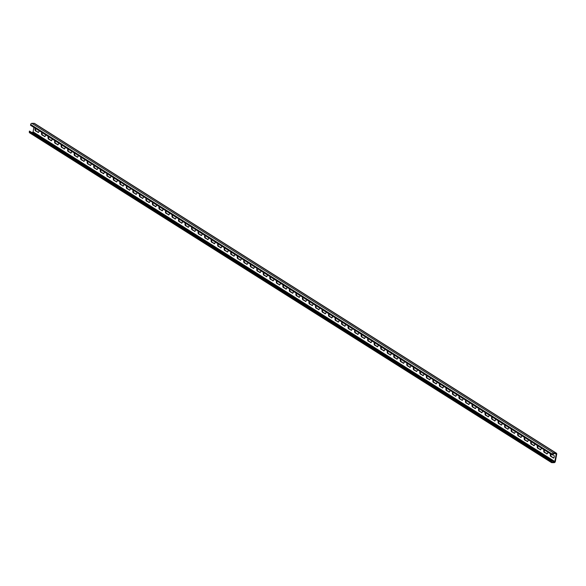 <?xml version="1.0" encoding="UTF-8"?>
<svg xmlns="http://www.w3.org/2000/svg" width="586" height="586" viewBox="0 0 586 586"><rect width="100%" height="100%" fill="white"/><g stroke="black" fill="none" stroke-linecap="round" stroke-linejoin="round"><path stroke-width="0.88" d="M30.113 132.978A1.223 0.974 -57.7 0 1 29.3 131.821L29.439 131.052L551.206 460.728L551.067 461.497A1.223 0.974 122.3 0 0 551.88 462.654L554.1 462.654A1.223 0.974 122.3 0 0 555.345 461.497L556.7 454.179A1.223 0.974 122.3 0 0 555.887 453.022L553.66 453.022A1.223 0.974 122.3 0 0 552.422 454.179L552.276 454.948L552.796 454.948L552.935 454.179A0.608 0.483 122.3 0 1 553.558 453.601L555.777 453.601A0.608 0.483 122.3 0 1 556.187 454.179L555.272 453.601M552.422 454.179L30.655 124.503L30.516 125.272L552.276 454.948M30.655 124.503A1.223 0.974 -57.7 0 1 31.9 123.346L34.12 123.346A1.223 0.974 -57.7 0 1 34.559 123.47L556.326 453.146M550.935 454.099A1.524 0.828 90 0 0 551.316 456.479L553.667 457.966A1.524 0.828 90 0 1 553.667 457.966L550.803 456.479A1.524 0.828 90 0 1 550.261 455.307A1.524 0.828 90 0 1 550.547 453.857M544.409 449.982A1.524 0.828 90 0 0 544.797 452.363L547.148 453.842A1.524 0.828 90 0 1 547.148 453.842L544.284 452.363A1.524 0.828 90 0 1 543.735 451.191A1.524 0.828 90 0 1 544.028 449.74M537.889 445.858A1.524 0.828 90 0 0 538.278 448.239L540.622 449.726A1.524 0.828 90 0 1 540.622 449.726L537.765 448.239A1.524 0.828 90 0 1 537.216 447.067A1.524 0.828 90 0 1 537.501 445.616M531.37 441.741A1.524 0.828 90 0 0 531.751 444.122L534.102 445.602A1.524 0.828 90 0 1 534.102 445.602L531.238 444.122A1.524 0.828 90 0 1 530.696 442.95A1.524 0.828 90 0 1 530.982 441.492M524.844 437.617A1.524 0.828 90 0 0 525.232 439.998L527.576 441.485A1.524 0.828 90 0 1 527.576 441.485L524.719 439.998A1.524 0.828 90 0 1 524.17 438.826A1.524 0.828 90 0 1 524.463 437.376M518.324 433.493A1.524 0.828 90 0 0 518.705 435.874L521.057 437.361A1.524 0.828 90 0 1 521.057 437.361L518.192 435.874A1.524 0.828 90 0 1 517.65 434.702A1.524 0.828 90 0 1 517.936 433.252M511.798 429.377A1.524 0.828 90 0 0 512.186 431.757L514.537 433.237A1.524 0.828 90 0 1 514.537 433.237L511.673 431.757A1.524 0.828 90 0 1 511.124 430.585A1.524 0.828 90 0 1 511.417 429.135M505.279 425.253A1.524 0.828 90 0 0 505.667 427.633L508.011 429.12A1.524 0.828 90 0 1 508.011 429.12L505.154 427.633A1.524 0.828 90 0 1 504.605 426.462A1.524 0.828 90 0 1 504.89 425.011M498.759 421.136A1.524 0.828 90 0 0 499.14 423.517L501.491 424.997A1.524 0.828 90 0 1 501.491 424.997L498.627 423.517A1.524 0.828 90 0 1 498.085 422.345A1.524 0.828 90 0 1 498.371 420.887M492.233 417.012A1.524 0.828 90 0 0 492.621 419.393L494.965 420.88L492.108 419.393A1.524 0.828 90 0 1 491.559 418.221A1.524 0.828 90 0 1 491.852 416.771M485.713 412.888A1.524 0.828 90 0 0 486.102 415.269L488.446 416.756L485.582 415.269A1.524 0.828 90 0 1 485.04 414.097A1.524 0.828 90 0 1 485.325 412.647M479.194 408.772A1.524 0.828 90 0 0 479.575 411.152L481.926 412.632L479.062 411.152A1.524 0.828 90 0 1 478.52 409.98A1.524 0.828 90 0 1 478.806 408.53M472.668 404.648A1.524 0.828 90 0 0 473.056 407.028L475.4 408.515L472.543 407.028A1.524 0.828 90 0 1 471.994 405.856A1.524 0.828 90 0 1 472.287 404.406M466.148 400.531A1.524 0.828 90 0 0 466.529 402.912L468.881 404.391L466.017 402.912A1.524 0.828 90 0 1 465.474 401.74A1.524 0.828 90 0 1 465.76 400.282M459.622 396.407A1.524 0.828 90 0 0 460.01 398.788L462.361 400.275A1.524 0.828 90 0 1 462.361 400.275L459.497 398.788A1.524 0.828 90 0 1 458.948 397.616A1.524 0.828 90 0 1 459.241 396.165M453.103 392.283A1.524 0.828 90 0 0 453.491 394.664L455.835 396.151L452.978 394.671A1.524 0.828 90 0 1 452.429 393.492A1.524 0.828 90 0 1 452.714 392.041M446.583 388.166A1.524 0.828 90 0 0 446.964 390.547L449.315 392.027A1.524 0.828 90 0 1 449.315 392.027L446.451 390.547A1.524 0.828 90 0 1 445.909 389.375A1.524 0.828 90 0 1 446.195 387.925M440.057 384.042A1.524 0.828 90 0 0 440.445 386.423L442.789 387.91L439.932 386.423A1.524 0.828 90 0 1 439.383 385.251A1.524 0.828 90 0 1 439.676 383.801M433.537 379.926A1.524 0.828 90 0 0 433.918 382.306L436.27 383.786A1.524 0.828 90 0 1 436.27 383.786L433.406 382.306A1.524 0.828 90 0 1 432.864 381.134A1.524 0.828 90 0 1 433.149 379.677M427.011 375.802A1.524 0.828 90 0 0 427.399 378.182L429.75 379.669L426.886 378.182A1.524 0.828 90 0 1 426.337 377.01A1.524 0.828 90 0 1 426.63 375.56M420.492 371.678A1.524 0.828 90 0 0 420.88 374.066L423.224 375.545A1.524 0.828 90 0 1 423.224 375.545L420.367 374.066A1.524 0.828 90 0 1 419.818 372.886A1.524 0.828 90 0 1 420.103 371.436M413.972 367.561A1.524 0.828 90 0 0 414.353 369.942L416.705 371.421A1.524 0.828 90 0 1 416.705 371.421L413.841 369.942A1.524 0.828 90 0 1 413.298 368.77A1.524 0.828 90 0 1 413.584 367.319M407.446 363.437A1.524 0.828 90 0 0 407.834 365.818L410.178 367.305L407.321 365.818A1.524 0.828 90 0 1 406.772 364.646A1.524 0.828 90 0 1 407.065 363.195M400.927 359.321A1.524 0.828 90 0 0 401.315 361.701L403.659 363.181L400.795 361.701A1.524 0.828 90 0 1 400.253 360.529A1.524 0.828 90 0 1 400.538 359.072M394.407 355.197A1.524 0.828 90 0 0 394.788 357.577L397.14 359.064L394.275 357.577A1.524 0.828 90 0 1 393.733 356.405A1.524 0.828 90 0 1 394.019 354.955M387.881 351.073A1.524 0.828 90 0 0 388.269 353.461L390.613 354.94L387.756 353.461A1.524 0.828 90 0 1 387.207 352.281A1.524 0.828 90 0 1 387.5 350.831M381.361 346.956A1.524 0.828 90 0 0 381.742 349.337L384.094 350.816A1.524 0.828 90 0 1 384.094 350.816L381.23 349.337A1.524 0.828 90 0 1 380.688 348.165A1.524 0.828 90 0 1 380.973 346.714M374.835 342.832A1.524 0.828 90 0 0 375.223 345.213L377.574 346.7A1.524 0.828 90 0 1 377.574 346.7L374.71 345.213A1.524 0.828 90 0 1 374.161 344.041A1.524 0.828 90 0 1 374.454 342.59M368.316 338.715A1.524 0.828 90 0 0 368.704 341.096L371.048 342.576A1.524 0.828 90 0 1 371.048 342.576L368.191 341.096A1.524 0.828 90 0 1 367.642 339.924A1.524 0.828 90 0 1 367.927 338.466M361.796 334.591A1.524 0.828 90 0 0 362.177 336.972L364.529 338.459A1.524 0.828 90 0 1 364.529 338.459L361.665 336.972A1.524 0.828 90 0 1 361.123 335.8A1.524 0.828 90 0 1 361.408 334.35M355.27 330.467A1.524 0.828 90 0 0 355.658 332.855L358.002 334.335A1.524 0.828 90 0 1 358.002 334.335L355.145 332.855A1.524 0.828 90 0 1 354.596 331.676A1.524 0.828 90 0 1 354.889 330.226M348.751 326.351A1.524 0.828 90 0 0 349.131 328.731L351.483 330.218A1.524 0.828 90 0 1 351.483 330.218L348.619 328.731A1.524 0.828 90 0 1 348.077 327.559A1.524 0.828 90 0 1 348.362 326.109M342.224 322.227A1.524 0.828 90 0 0 342.612 324.607L344.964 326.094A1.524 0.828 90 0 1 344.964 326.094L342.099 324.607A1.524 0.828 90 0 1 341.55 323.435A1.524 0.828 90 0 1 341.843 321.985M335.705 318.11A1.524 0.828 90 0 0 336.093 320.491L338.437 321.97A1.524 0.828 90 0 1 338.437 321.97L335.58 320.491A1.524 0.828 90 0 1 335.031 319.319A1.524 0.828 90 0 1 335.317 317.861M329.185 313.986A1.524 0.828 90 0 0 329.566 316.367L331.918 317.854A1.524 0.828 90 0 1 331.918 317.854L329.054 316.367A1.524 0.828 90 0 1 328.512 315.195A1.524 0.828 90 0 1 328.797 313.744M322.659 309.862A1.524 0.828 90 0 0 323.047 312.25L325.391 313.73L322.534 312.25A1.524 0.828 90 0 1 321.985 311.071A1.524 0.828 90 0 1 322.278 309.62M316.14 305.745A1.524 0.828 90 0 0 316.528 308.126L318.872 309.613L316.008 308.126A1.524 0.828 90 0 1 315.466 306.954A1.524 0.828 90 0 1 315.751 305.504M309.62 301.622A1.524 0.828 90 0 0 310.001 304.002L312.353 305.489L309.489 304.002A1.524 0.828 90 0 1 308.947 302.83A1.524 0.828 90 0 1 309.232 301.38M303.094 297.505A1.524 0.828 90 0 0 303.482 299.885L305.826 301.365L302.969 299.885A1.524 0.828 90 0 1 302.42 298.714A1.524 0.828 90 0 1 302.713 297.256M296.575 293.381A1.524 0.828 90 0 0 296.955 295.762L299.307 297.249A1.524 0.828 90 0 1 299.307 297.249L296.443 295.762A1.524 0.828 90 0 1 295.901 294.59A1.524 0.828 90 0 1 296.186 293.139M290.048 289.264A1.524 0.828 90 0 0 290.436 291.645L292.788 293.125L289.924 291.645A1.524 0.828 90 0 1 289.374 290.466A1.524 0.828 90 0 1 289.667 289.015M283.529 285.14A1.524 0.828 90 0 0 283.917 287.521L286.261 289.008A1.524 0.828 90 0 1 286.261 289.008L283.404 287.521A1.524 0.828 90 0 1 282.855 286.349A1.524 0.828 90 0 1 283.141 284.899M277.01 281.016A1.524 0.828 90 0 0 277.39 283.397L279.742 284.884L276.878 283.397A1.524 0.828 90 0 1 276.336 282.225A1.524 0.828 90 0 1 276.621 280.775M270.483 276.9A1.524 0.828 90 0 0 270.871 279.28L273.215 280.76A1.524 0.828 90 0 1 273.215 280.76L270.358 279.28A1.524 0.828 90 0 1 269.809 278.108A1.524 0.828 90 0 1 270.102 276.658M263.964 272.776A1.524 0.828 90 0 0 264.345 275.156L266.696 276.643L263.832 275.156A1.524 0.828 90 0 1 263.29 273.984A1.524 0.828 90 0 1 263.575 272.534M257.437 268.659A1.524 0.828 90 0 0 257.825 271.04L260.177 272.519A1.524 0.828 90 0 1 260.177 272.519L257.313 271.04A1.524 0.828 90 0 1 256.763 269.868A1.524 0.828 90 0 1 257.056 268.41M250.918 264.535A1.524 0.828 90 0 0 251.306 266.916L253.65 268.403L250.793 266.916A1.524 0.828 90 0 1 250.244 265.744A1.524 0.828 90 0 1 250.537 264.293M244.399 260.411A1.524 0.828 90 0 0 244.78 262.792L247.131 264.279A1.524 0.828 90 0 1 247.131 264.279L244.267 262.792A1.524 0.828 90 0 1 243.725 261.62A1.524 0.828 90 0 1 244.01 260.169M237.872 256.294A1.524 0.828 90 0 0 238.26 258.675L240.604 260.155L237.748 258.675A1.524 0.828 90 0 1 237.198 257.503A1.524 0.828 90 0 1 237.491 256.053M231.353 252.17A1.524 0.828 90 0 0 231.741 254.551L234.085 256.038L231.221 254.551A1.524 0.828 90 0 1 230.679 253.379A1.524 0.828 90 0 1 230.965 251.929M224.834 248.054A1.524 0.828 90 0 0 225.214 250.434L227.566 251.914L224.702 250.434A1.524 0.828 90 0 1 224.16 249.262A1.524 0.828 90 0 1 224.445 247.805M218.307 243.93A1.524 0.828 90 0 0 218.695 246.31L221.039 247.797L218.182 246.31A1.524 0.828 90 0 1 217.633 245.138A1.524 0.828 90 0 1 217.926 243.688M211.788 239.806A1.524 0.828 90 0 0 212.169 242.186L214.52 243.673A1.524 0.828 90 0 1 214.52 243.673L211.656 242.186A1.524 0.828 90 0 1 211.114 241.014A1.524 0.828 90 0 1 211.4 239.564M205.261 235.689A1.524 0.828 90 0 0 205.649 238.07L208.001 239.549A1.524 0.828 90 0 1 208.001 239.549L205.137 238.07A1.524 0.828 90 0 1 204.587 236.898A1.524 0.828 90 0 1 204.88 235.447M198.742 231.565A1.524 0.828 90 0 0 199.13 233.946L201.474 235.433A1.524 0.828 90 0 1 201.474 235.433L198.617 233.946A1.524 0.828 90 0 1 198.068 232.774A1.524 0.828 90 0 1 198.354 231.324M192.223 227.449A1.524 0.828 90 0 0 192.604 229.829L194.955 231.309A1.524 0.828 90 0 1 194.955 231.309L192.091 229.829A1.524 0.828 90 0 1 191.549 228.657A1.524 0.828 90 0 1 191.834 227.2M185.696 223.325A1.524 0.828 90 0 0 186.084 225.705L188.428 227.192A1.524 0.828 90 0 1 188.428 227.192L185.572 225.705A1.524 0.828 90 0 1 185.022 224.533A1.524 0.828 90 0 1 185.315 223.083M179.177 219.201A1.524 0.828 90 0 0 179.565 221.589L181.909 223.068A1.524 0.828 90 0 1 181.909 223.068L179.045 221.589A1.524 0.828 90 0 1 178.503 220.409A1.524 0.828 90 0 1 178.789 218.959M172.65 215.084A1.524 0.828 90 0 0 173.038 217.465L175.39 218.944A1.524 0.828 90 0 1 175.39 218.944L172.526 217.465A1.524 0.828 90 0 1 171.976 216.293A1.524 0.828 90 0 1 172.269 214.842M166.131 210.96A1.524 0.828 90 0 0 166.519 213.341L168.863 214.828A1.524 0.828 90 0 1 168.863 214.828L166.006 213.341A1.524 0.828 90 0 1 165.457 212.169A1.524 0.828 90 0 1 165.75 210.718M159.612 206.843A1.524 0.828 90 0 0 159.993 209.224L162.344 210.704A1.524 0.828 90 0 1 162.344 210.704L159.48 209.224A1.524 0.828 90 0 1 158.938 208.052A1.524 0.828 90 0 1 159.224 206.594M153.085 202.719A1.524 0.828 90 0 0 153.473 205.1L155.825 206.587A1.524 0.828 90 0 1 155.825 206.587L152.961 205.1A1.524 0.828 90 0 1 152.411 203.928A1.524 0.828 90 0 1 152.704 202.478M146.566 198.595A1.524 0.828 90 0 0 146.954 200.983L149.298 202.463L146.434 200.983A1.524 0.828 90 0 1 145.892 199.804A1.524 0.828 90 0 1 146.178 198.354M140.047 194.479A1.524 0.828 90 0 0 140.428 196.859L142.779 198.339L139.915 196.859A1.524 0.828 90 0 1 139.373 195.687A1.524 0.828 90 0 1 139.658 194.237M133.52 190.355A1.524 0.828 90 0 0 133.908 192.735L136.252 194.222L133.396 192.735A1.524 0.828 90 0 1 132.846 191.563A1.524 0.828 90 0 1 133.139 190.113M127.001 186.238A1.524 0.828 90 0 0 127.382 188.619L129.733 190.098L126.869 188.619A1.524 0.828 90 0 1 126.327 187.447A1.524 0.828 90 0 1 126.613 185.989M120.474 182.114A1.524 0.828 90 0 0 120.863 184.495L123.214 185.982A1.524 0.828 90 0 1 123.214 185.982L120.35 184.495A1.524 0.828 90 0 1 119.8 183.323A1.524 0.828 90 0 1 120.093 181.872M113.955 177.99A1.524 0.828 90 0 0 114.343 180.378L116.687 181.858L113.831 180.378A1.524 0.828 90 0 1 113.281 179.199A1.524 0.828 90 0 1 113.567 177.748M107.436 173.874A1.524 0.828 90 0 0 107.817 176.254L110.168 177.741A1.524 0.828 90 0 1 110.168 177.741L107.304 176.254A1.524 0.828 90 0 1 106.762 175.082A1.524 0.828 90 0 1 107.048 173.632M100.909 169.75A1.524 0.828 90 0 0 101.297 172.13L103.641 173.617L100.785 172.13A1.524 0.828 90 0 1 100.235 170.958A1.524 0.828 90 0 1 100.528 169.508M94.39 165.633A1.524 0.828 90 0 0 94.778 168.014L97.122 169.493A1.524 0.828 90 0 1 97.122 169.493L94.258 168.014A1.524 0.828 90 0 1 93.716 166.842A1.524 0.828 90 0 1 94.002 165.384M87.863 161.509A1.524 0.828 90 0 0 88.252 163.89L90.603 165.377L87.739 163.89A1.524 0.828 90 0 1 87.189 162.718A1.524 0.828 90 0 1 87.482 161.267M81.344 157.385A1.524 0.828 90 0 0 81.732 159.773L84.076 161.253A1.524 0.828 90 0 1 84.076 161.253L81.22 159.773A1.524 0.828 90 0 1 80.67 158.594A1.524 0.828 90 0 1 80.963 157.143M74.825 153.268A1.524 0.828 90 0 0 75.206 155.649L77.557 157.136A1.524 0.828 90 0 1 77.557 157.136L74.693 155.649A1.524 0.828 90 0 1 74.151 154.477A1.524 0.828 90 0 1 74.437 153.027M68.298 149.144A1.524 0.828 90 0 0 68.687 151.525L71.038 153.012A1.524 0.828 90 0 1 71.038 153.012L68.174 151.525A1.524 0.828 90 0 1 67.624 150.353A1.524 0.828 90 0 1 67.917 148.903M61.779 145.028A1.524 0.828 90 0 0 62.167 147.408L64.511 148.888L61.655 147.408A1.524 0.828 90 0 1 61.105 146.236A1.524 0.828 90 0 1 61.391 144.779M55.26 140.904A1.524 0.828 90 0 0 55.641 143.284L57.992 144.771L55.128 143.284A1.524 0.828 90 0 1 54.586 142.112A1.524 0.828 90 0 1 54.872 140.662M48.733 136.787A1.524 0.828 90 0 0 49.121 139.168L51.465 140.647L48.609 139.168A1.524 0.828 90 0 1 48.059 137.988A1.524 0.828 90 0 1 48.352 136.538M42.214 132.663A1.524 0.828 90 0 0 42.595 135.044L44.946 136.531L42.082 135.044A1.524 0.828 90 0 1 41.54 133.872A1.524 0.828 90 0 1 41.826 132.421M35.687 128.539A1.524 0.828 90 0 0 36.076 130.92L38.427 132.407A1.524 0.828 90 0 1 38.427 132.407L35.563 130.92A1.524 0.828 90 0 1 35.014 129.748A1.524 0.828 90 0 1 35.307 128.297M29.439 131.052L551.719 460.728L551.58 461.497A0.608 0.483 122.3 0 0 551.983 462.076L554.21 462.076A0.608 0.483 122.3 0 0 554.832 461.497L33.065 131.821L33.885 127.404M554.832 461.497L556.187 454.179M552.862 454.553L553.689 455.08A1.524 0.828 90 0 1 554.239 456.772A1.524 0.828 90 0 1 553.418 458.047A1.524 0.828 90 0 1 553.155 457.966M547.705 452.062A1.524 0.828 90 0 1 546.899 453.93A1.524 0.828 90 0 1 546.628 453.842M541.186 447.938A1.524 0.828 90 0 1 540.38 449.806A1.524 0.828 90 0 1 540.109 449.726M534.659 443.822A1.524 0.828 90 0 1 533.853 445.682A1.524 0.828 90 0 1 533.59 445.602M528.14 439.698A1.524 0.828 90 0 1 527.334 441.566A1.524 0.828 90 0 1 527.063 441.485M521.621 435.581A1.524 0.828 90 0 1 520.808 437.442A1.524 0.828 90 0 1 520.544 437.361M515.094 431.457A1.524 0.828 90 0 1 514.288 433.325A1.524 0.828 90 0 1 514.025 433.237M508.575 427.333A1.524 0.828 90 0 1 507.769 429.201A1.524 0.828 90 0 1 507.498 429.12M502.048 423.217A1.524 0.828 90 0 1 501.242 425.077A1.524 0.828 90 0 1 500.979 424.997M495.529 419.093A1.524 0.828 90 0 1 494.723 420.96A1.524 0.828 90 0 1 494.452 420.88M489.01 414.976A1.524 0.828 90 0 1 488.204 416.836A1.524 0.828 90 0 1 487.933 416.756M482.483 410.852A1.524 0.828 90 0 1 481.677 412.72A1.524 0.828 90 0 1 481.414 412.632M475.964 406.728A1.524 0.828 90 0 1 475.158 408.596A1.524 0.828 90 0 1 474.887 408.515M469.445 402.611A1.524 0.828 90 0 1 468.632 404.472A1.524 0.828 90 0 1 468.368 404.391M462.918 398.487A1.524 0.828 90 0 1 462.112 400.355A1.524 0.828 90 0 1 461.841 400.275M456.399 394.371A1.524 0.828 90 0 1 455.593 396.231A1.524 0.828 90 0 1 455.322 396.151M449.872 390.247A1.524 0.828 90 0 1 449.066 392.115A1.524 0.828 90 0 1 448.803 392.027M443.353 386.123A1.524 0.828 90 0 1 442.547 387.991A1.524 0.828 90 0 1 442.276 387.91M436.834 382.006A1.524 0.828 90 0 1 436.028 383.867A1.524 0.828 90 0 1 435.757 383.786M430.307 377.882A1.524 0.828 90 0 1 429.501 379.75A1.524 0.828 90 0 1 429.238 379.669M423.788 373.765A1.524 0.828 90 0 1 422.982 375.626A1.524 0.828 90 0 1 422.711 375.545M417.261 369.641A1.524 0.828 90 0 1 416.456 371.509A1.524 0.828 90 0 1 416.192 371.421M410.742 365.518A1.524 0.828 90 0 1 409.936 367.385A1.524 0.828 90 0 1 409.665 367.305M404.223 361.401A1.524 0.828 90 0 1 403.417 363.269A1.524 0.828 90 0 1 403.146 363.181M397.696 357.277A1.524 0.828 90 0 1 396.89 359.145A1.524 0.828 90 0 1 396.627 359.064M391.177 353.16A1.524 0.828 90 0 1 390.371 355.021A1.524 0.828 90 0 1 390.1 354.94M384.658 349.036A1.524 0.828 90 0 1 383.845 350.904A1.524 0.828 90 0 1 383.581 350.816M378.131 344.912A1.524 0.828 90 0 1 377.325 346.78A1.524 0.828 90 0 1 377.054 346.7M371.612 340.796A1.524 0.828 90 0 1 370.806 342.663A1.524 0.828 90 0 1 370.535 342.576M365.085 336.672A1.524 0.828 90 0 1 364.28 338.54A1.524 0.828 90 0 1 364.016 338.459M358.566 332.555A1.524 0.828 90 0 1 357.76 334.416A1.524 0.828 90 0 1 357.489 334.335M352.047 328.431A1.524 0.828 90 0 1 351.241 330.299A1.524 0.828 90 0 1 350.97 330.218M345.52 324.307A1.524 0.828 90 0 1 344.715 326.175A1.524 0.828 90 0 1 344.451 326.094M339.001 320.19A1.524 0.828 90 0 1 338.195 322.058A1.524 0.828 90 0 1 337.924 321.97M332.474 316.066A1.524 0.828 90 0 1 331.669 317.934A1.524 0.828 90 0 1 331.405 317.854M325.955 311.95A1.524 0.828 90 0 1 325.149 313.81A1.524 0.828 90 0 1 324.878 313.73M319.436 307.826A1.524 0.828 90 0 1 318.63 309.694A1.524 0.828 90 0 1 318.359 309.613M312.909 303.702A1.524 0.828 90 0 1 312.104 305.57A1.524 0.828 90 0 1 311.84 305.489M306.39 299.585A1.524 0.828 90 0 1 305.584 301.453A1.524 0.828 90 0 1 305.313 301.365M299.871 295.461A1.524 0.828 90 0 1 299.058 297.329A1.524 0.828 90 0 1 298.794 297.249M293.344 291.345A1.524 0.828 90 0 1 292.539 293.205A1.524 0.828 90 0 1 292.268 293.125M286.825 287.221A1.524 0.828 90 0 1 286.019 289.088A1.524 0.828 90 0 1 285.748 289.008M280.298 283.104A1.524 0.828 90 0 1 279.493 284.964A1.524 0.828 90 0 1 279.229 284.884M273.779 278.98A1.524 0.828 90 0 1 272.973 280.848A1.524 0.828 90 0 1 272.702 280.76M267.26 274.856A1.524 0.828 90 0 1 266.454 276.724A1.524 0.828 90 0 1 266.183 276.643M260.733 270.739A1.524 0.828 90 0 1 259.928 272.6A1.524 0.828 90 0 1 259.664 272.519M254.214 266.615A1.524 0.828 90 0 1 253.408 268.483A1.524 0.828 90 0 1 253.137 268.403M247.688 262.499A1.524 0.828 90 0 1 246.882 264.359A1.524 0.828 90 0 1 246.618 264.279M241.168 258.375A1.524 0.828 90 0 1 240.363 260.243A1.524 0.828 90 0 1 240.092 260.155M234.649 254.251A1.524 0.828 90 0 1 233.843 256.119A1.524 0.828 90 0 1 233.572 256.038M228.122 250.134A1.524 0.828 90 0 1 227.317 251.995A1.524 0.828 90 0 1 227.053 251.914M221.603 246.01A1.524 0.828 90 0 1 220.797 247.878A1.524 0.828 90 0 1 220.526 247.797M215.084 241.893A1.524 0.828 90 0 1 214.271 243.754A1.524 0.828 90 0 1 214.007 243.673M208.557 237.77A1.524 0.828 90 0 1 207.752 239.637A1.524 0.828 90 0 1 207.481 239.549M202.038 233.646A1.524 0.828 90 0 1 201.232 235.513A1.524 0.828 90 0 1 200.961 235.433M195.512 229.529A1.524 0.828 90 0 1 194.706 231.389A1.524 0.828 90 0 1 194.442 231.309M188.992 225.405A1.524 0.828 90 0 1 188.187 227.273A1.524 0.828 90 0 1 187.916 227.192M182.473 221.288A1.524 0.828 90 0 1 181.667 223.149A1.524 0.828 90 0 1 181.396 223.068M175.947 217.164A1.524 0.828 90 0 1 175.141 219.032A1.524 0.828 90 0 1 174.877 218.944M169.427 213.04A1.524 0.828 90 0 1 168.621 214.908A1.524 0.828 90 0 1 168.35 214.828M162.901 208.924A1.524 0.828 90 0 1 162.095 210.792A1.524 0.828 90 0 1 161.831 210.704M156.381 204.8A1.524 0.828 90 0 1 155.576 206.668A1.524 0.828 90 0 1 155.305 206.587M149.862 200.683A1.524 0.828 90 0 1 149.056 202.544A1.524 0.828 90 0 1 148.785 202.463M143.336 196.559A1.524 0.828 90 0 1 142.53 198.427A1.524 0.828 90 0 1 142.266 198.339M136.816 192.435A1.524 0.828 90 0 1 136.011 194.303A1.524 0.828 90 0 1 135.74 194.222M130.297 188.318A1.524 0.828 90 0 1 129.484 190.186A1.524 0.828 90 0 1 129.22 190.098M123.771 184.194A1.524 0.828 90 0 1 122.965 186.062A1.524 0.828 90 0 1 122.694 185.982M117.251 180.078A1.524 0.828 90 0 1 116.446 181.938A1.524 0.828 90 0 1 116.175 181.858M110.725 175.954A1.524 0.828 90 0 1 109.919 177.822A1.524 0.828 90 0 1 109.655 177.741M104.205 171.83A1.524 0.828 90 0 1 103.4 173.698A1.524 0.828 90 0 1 103.129 173.617M97.686 167.713A1.524 0.828 90 0 1 96.88 169.581A1.524 0.828 90 0 1 96.609 169.493M91.16 163.589A1.524 0.828 90 0 1 90.354 165.457A1.524 0.828 90 0 1 90.09 165.377M84.64 159.473A1.524 0.828 90 0 1 83.835 161.333A1.524 0.828 90 0 1 83.564 161.253M78.114 155.349A1.524 0.828 90 0 1 77.308 157.216A1.524 0.828 90 0 1 77.044 157.136M71.595 151.225A1.524 0.828 90 0 1 70.789 153.093A1.524 0.828 90 0 1 70.518 153.012M65.075 147.108A1.524 0.828 90 0 1 64.27 148.976A1.524 0.828 90 0 1 63.999 148.888M58.549 142.984A1.524 0.828 90 0 1 57.743 144.852A1.524 0.828 90 0 1 57.479 144.771M52.029 138.867A1.524 0.828 90 0 1 51.224 140.728A1.524 0.828 90 0 1 50.953 140.647M45.51 134.743A1.524 0.828 90 0 1 44.697 136.611A1.524 0.828 90 0 1 44.433 136.531M38.984 130.627A1.524 0.828 90 0 1 38.178 132.487A1.524 0.828 90 0 1 37.914 132.407M32.091 132.399L32.442 132.399A0.608 0.483 -57.7 0 0 33.065 131.821M551.206 460.728L551.719 460.728M553.66 453.022L31.9 123.346M555.887 453.022L34.12 123.346M554.21 462.076L32.442 132.399M551.983 462.076L551.616 461.849M551.067 461.497L29.3 131.821M551.316 456.479L550.803 456.479M544.797 452.363L544.284 452.363M538.278 448.239L537.765 448.239M531.751 444.122L531.238 444.122M525.232 439.998L524.719 439.998M518.705 435.874L518.192 435.874M512.186 431.757L511.673 431.757M505.667 427.633L505.154 427.633M499.14 423.517L498.627 423.517M492.621 419.393L492.108 419.393M486.102 415.269L485.582 415.269M479.575 411.152L479.062 411.152M473.056 407.028L472.543 407.028M466.529 402.912L466.017 402.912M460.01 398.788L459.497 398.788M453.491 394.664L452.978 394.671M446.964 390.547L446.451 390.547M440.445 386.423L439.932 386.423M433.918 382.306L433.406 382.306M427.399 378.182L426.886 378.182M420.88 374.066L420.367 374.066M414.353 369.942L413.841 369.942M407.834 365.818L407.321 365.818M401.315 361.701L400.795 361.701M394.788 357.577L394.275 357.577M388.269 353.461L387.756 353.461M381.742 349.337L381.23 349.337M375.223 345.213L374.71 345.213M368.704 341.096L368.191 341.096M362.177 336.972L361.665 336.972M355.658 332.855L355.145 332.855M349.131 328.731L348.619 328.731M342.612 324.607L342.099 324.607M336.093 320.491L335.58 320.491M329.566 316.367L329.054 316.367M323.047 312.25L322.534 312.25M316.528 308.126L316.008 308.126M310.001 304.002L309.489 304.002M303.482 299.885L302.969 299.885M296.955 295.762L296.443 295.762M290.436 291.645L289.924 291.645M283.917 287.521L283.404 287.521M277.39 283.397L276.878 283.397M270.871 279.28L270.358 279.28M264.345 275.156L263.832 275.156M257.825 271.04L257.313 271.04M251.306 266.916L250.793 266.916M244.78 262.792L244.267 262.792M238.26 258.675L237.748 258.675M231.741 254.551L231.221 254.551M225.214 250.434L224.702 250.434M218.695 246.31L218.182 246.31M212.169 242.186L211.656 242.186M205.649 238.07L205.137 238.07M199.13 233.946L198.617 233.946M192.604 229.829L192.091 229.829M186.084 225.705L185.572 225.705M179.565 221.589L179.045 221.589M173.038 217.465L172.526 217.465M166.519 213.341L166.006 213.341M159.993 209.224L159.48 209.224M153.473 205.1L152.961 205.1M146.954 200.983L146.434 200.983M140.428 196.859L139.915 196.859M133.908 192.735L133.396 192.735M127.382 188.619L126.869 188.619M120.863 184.495L120.35 184.495M114.343 180.378L113.831 180.378M107.817 176.254L107.304 176.254M101.297 172.13L100.785 172.13M94.778 168.014L94.258 168.014M88.252 163.89L87.739 163.89M81.732 159.773L81.22 159.773M75.206 155.649L74.693 155.649M68.687 151.525L68.174 151.525M62.167 147.408L61.655 147.408M55.641 143.284L55.128 143.284M49.121 139.168L48.609 139.168M42.595 135.044L42.082 135.044M36.076 130.92L35.563 130.92M551.441 462.53L29.674 132.854"/></g></svg>
